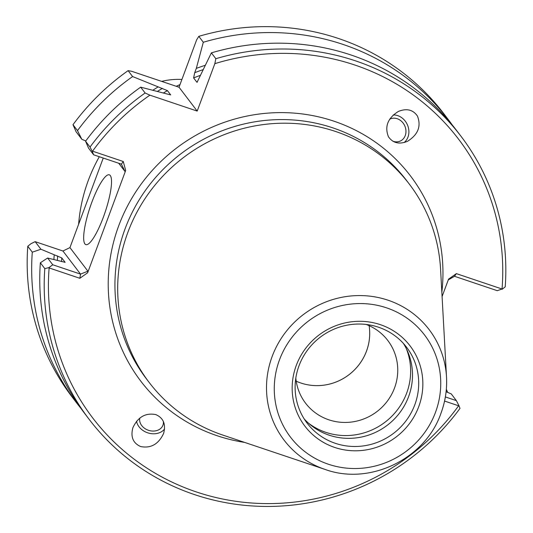 <?xml version="1.0" encoding="UTF-8"?>
<svg xmlns="http://www.w3.org/2000/svg" width="533" height="533" viewBox="0 0 533 533"><rect width="100%" height="100%" fill="white"/><g stroke="black" fill="none" stroke-linecap="round" stroke-linejoin="round"><path stroke-width="0.8" d="M389.636 119.239A12.146 10.427 -115.3 0 1 390.023 119.046A12.146 10.427 -115.3 0 1 403.368 123.409A12.146 10.427 64.7 0 1 400.396 141.005A12.146 10.427 64.7 0 1 392.788 141.178M388.437 136.748C384.44 126.528 387.771 118.086 398.431 111.417C406.659 108.139 412.988 109.671 417.419 116.014C421.416 126.241 418.085 134.682 407.425 141.352C399.197 144.63 392.868 143.091 388.437 136.748M393.214 114.955A15.457 13.272 -115.3 0 1 405.593 121.604A15.457 13.272 -115.3 0 1 404.114 142.551M163.351 421.403A12.146 9.694 19 0 1 162.998 425.054A12.146 9.694 19 0 1 146.935 429.685A12.146 9.694 -161 0 1 139.779 418.079M155.816 414.594C163.451 417.985 166.049 424.255 163.611 433.416C158.594 444.142 150.952 448.526 140.679 446.561C133.037 443.17 130.438 436.893 132.877 427.733C137.894 417.006 145.542 412.622 155.816 414.594M164.564 429.012A15.457 12.332 19 0 1 145.689 432.03A15.457 12.332 19 0 1 136.535 421.257M78.611 224.306A163.564 158.068 -37.3 0 1 88.311 180.394A163.564 158.068 142.7 0 1 99.318 156.722M161.659 81.376A69.916 67.564 -37.3 0 1 181.913 79.457M91.863 202.187A36.817 7.922 108.6 0 1 109.345 174.831A36.817 7.922 108.6 0 1 103.335 217.251A36.817 7.922 -71.4 0 1 85.853 244.614A36.817 7.922 -71.4 0 1 91.863 202.187M369.122 325.67A51.701 49.962 -37.3 0 1 366.504 351.134A51.701 49.962 -37.3 0 1 296.215 381.195A51.701 49.962 -37.3 0 0 366.491 351.12A51.701 49.962 142.7 0 0 369.116 325.663M295.822 378.044A51.701 49.962 -37.3 0 0 305.556 403.161A51.701 49.962 -37.3 0 0 353.752 421.703A51.701 49.962 -37.3 0 0 394.54 387.944A51.701 49.962 142.7 0 0 387.817 340.514A51.701 49.962 142.7 0 0 366.191 324.457M304.223 418.958A62.554 60.456 -37.3 0 0 408.604 396.612A62.554 60.456 142.7 0 0 403.401 343.425M308.394 423.102A63.66 61.522 -37.3 0 0 406.679 393.087A63.66 61.522 142.7 0 0 406.286 348.555M299.013 365.771A62.554 60.456 -37.3 0 1 348.362 324.93A62.554 60.456 -37.3 0 1 406.679 347.363A62.554 60.456 -37.3 0 1 414.807 404.754A62.554 60.456 142.7 0 1 365.458 445.595A62.554 60.456 142.7 0 1 307.141 423.169A62.554 60.456 142.7 0 1 299.013 365.771M149.127 382.394L146.375 378.783A163.564 158.068 -37.3 0 1 125.115 228.724A163.564 158.068 -37.3 0 1 254.154 121.93A163.564 158.068 -37.3 0 1 406.632 180.58L409.384 184.198A163.564 158.068 -37.3 0 0 256.906 125.548A163.564 158.068 -37.3 0 0 127.867 232.335A163.564 158.068 142.7 0 0 149.127 382.394A163.564 158.068 142.7 0 0 222.901 435.108L325.157 469.46C369.922 485.776 425.301 458.886 440.964 413.308C445.322 401.529 447.167 389.436 446.514 377.038A91.19 88.125 142.7 0 0 370.149 296.188A91.19 88.125 142.7 0 0 272.176 356.41A91.19 88.125 142.7 0 0 325.157 469.46M418.738 406.659A66.159 63.933 -37.3 0 1 334.677 447.434A66.159 63.933 -37.3 0 1 296.275 365.438A66.159 63.933 -37.3 0 1 380.335 324.657A66.159 63.933 -37.3 0 1 418.738 406.659M149.893 95.16L197.197 111.084L179.028 87.225L131.718 71.302L128.1 70.642A233.667 225.812 142.7 0 0 72.994 124.709L77.498 130.618A233.667 225.812 -37.3 0 1 132.604 76.552L167.442 90.63L170.707 94.921L140.679 87.159A233.667 225.812 142.7 0 0 85.573 141.225L90.017 147.061A233.667 225.812 -37.3 0 1 145.129 92.995L149.893 95.16A229.983 222.254 142.7 0 0 92.562 151.165L123.263 161.506L125.681 170.467L87.639 272.763L79.837 278.286L49.129 267.946A229.983 222.254 142.7 0 0 196.217 491.892A229.983 222.254 142.7 0 0 458.613 405.793L444.569 401.063M197.197 111.084L214.839 63.654A229.983 222.254 142.7 0 1 502.039 289.013L456.355 273.629L448.553 279.152L442.084 296.541M502.039 289.013L497.269 290.685L454.509 276.294L448.266 279.918M445.375 396.932L456.375 400.636L451.238 393.887L446.108 391.728M118.726 163.258L124.982 171.473L125.681 170.467M103.249 158.048L69.943 247.605L87.898 271.184L87.639 272.763M214.839 63.654L215.825 58.703A233.667 225.812 -37.3 0 1 460.912 136.155A233.667 225.812 -37.3 0 1 505.217 286.827L502.199 289.259M460.912 136.155L456.461 130.319A233.667 225.812 142.7 0 0 211.381 52.867L197.077 82.269M215.825 58.703L211.381 52.867M205.125 65.339A213.313 206.138 142.7 0 0 196.311 68.391L203.306 42.26A233.667 225.812 -37.3 0 1 448.386 119.712A233.667 225.812 -37.3 0 1 452.344 125.075M448.386 119.712L443.882 113.796A233.667 225.812 142.7 0 0 198.802 36.344L196.664 39.795L179.028 87.225M203.306 42.26L198.802 36.344M456.355 273.629L454.509 276.294M140.679 87.159L145.129 92.995M123.263 161.506L121.424 164.164L93.648 154.817L88.511 148.067L85.573 141.225M85.78 140.945L81.822 139.286L76.052 131.704L72.994 124.709M128.1 70.642L132.604 76.552M92.562 151.165L92.182 151.239L93.648 154.817M77.498 130.618L81.822 139.286M158.101 86.926A213.313 206.138 142.7 0 0 152.838 90.244M90.017 147.061L92.182 151.239M458.613 405.793L458.926 405.633L460.006 408.391A233.667 225.812 -37.3 0 1 89.118 419.298A233.667 225.812 -37.3 0 1 44.812 268.625L48.903 267.606L52.76 264.768L47.617 258.019L40.361 262.782L44.812 268.625M40.361 262.782A233.667 225.812 142.7 0 0 84.674 413.461L89.118 419.298M52.76 264.768L80.53 274.115L79.837 278.286M80.716 408.098A233.667 225.812 -37.3 0 1 76.592 402.855A233.667 225.812 -37.3 0 1 32.286 252.182L40.934 249.237L35.158 241.656L62.934 251.01L80.53 274.115L87.898 271.184M40.934 249.237L61.775 257.925L65.046 262.216A206.064 199.135 142.7 0 0 65.033 262.396M47.617 258.019L65.093 262.323M200.281 75.38A206.064 199.135 142.7 0 0 193.612 77.931L196.884 82.222A206.064 199.135 142.7 0 1 197.363 82.029M193.612 77.931L194.712 72.688L196.311 68.391M446.341 389.283L447.487 391.948A233.667 225.812 -37.3 0 1 447.28 392.221M35.158 241.656L30.994 243.681L27.783 246.266L32.286 252.182M27.783 246.266A233.667 225.812 142.7 0 0 72.088 396.938L76.592 402.855M53.913 259.504A213.313 206.138 -37.3 0 1 54.213 254.821M48.903 267.606L49.129 267.946M458.926 405.633L456.375 400.636M409.384 184.198A163.564 158.068 -37.3 0 1 440.584 269.332L446.514 377.038A91.19 88.125 142.7 0 1 440.971 413.235M62.934 251.01L69.943 247.605M124.982 171.473L121.424 164.164M179.994 84.614A163.564 158.068 142.7 0 0 176.216 86.279M441.844 292.231A169.454 163.758 142.7 0 0 314.796 116.027A169.454 163.758 142.7 0 0 118.752 225.686A169.454 163.758 142.7 0 0 244.647 442.41M435.501 412.302A84.267 81.436 -37.3 0 1 328.428 464.243A84.267 81.436 -37.3 0 1 279.512 359.795A84.267 81.436 -37.3 0 1 386.585 307.847A84.267 81.436 -37.3 0 1 435.501 412.302M57.391 260.324A209.749 202.693 -37.3 0 1 57.651 255.973M157.408 91.409A209.749 202.693 -37.3 0 1 162.392 88.371M194.712 72.688A209.749 202.693 -37.3 0 1 202.953 69.696M61.775 257.925A206.064 199.135 142.7 0 0 61.568 261.603M167.442 90.63A206.064 199.135 142.7 0 0 163.384 93.015"/></g></svg>
